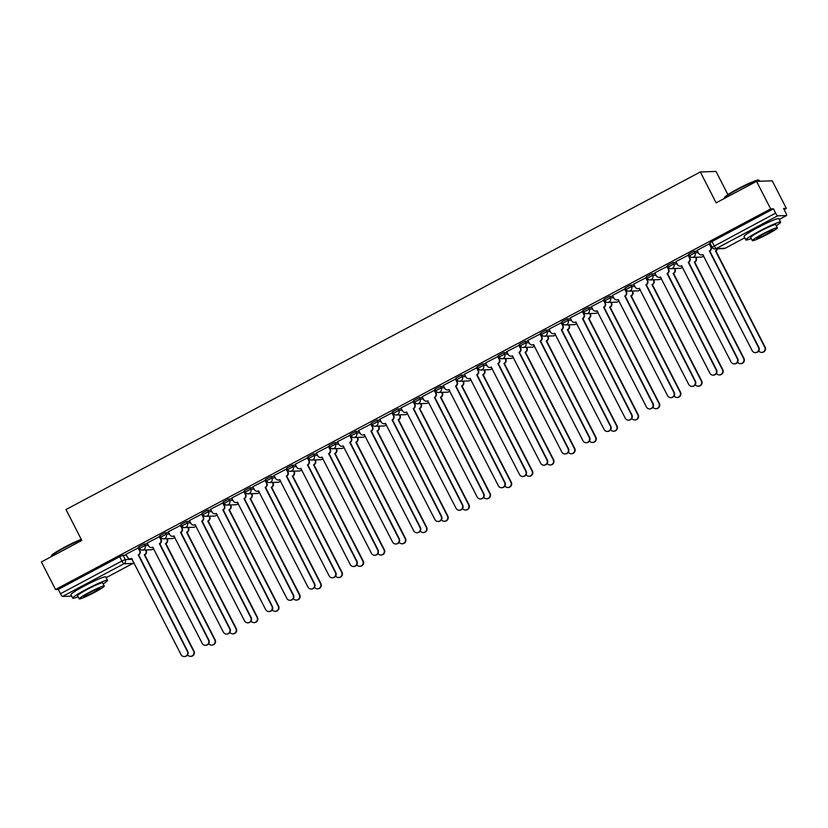 <?xml version="1.0" encoding="UTF-8"?>
<svg xmlns="http://www.w3.org/2000/svg" width="828" height="828" viewBox="0 0 828 828"><rect width="100%" height="100%" fill="white"/><g stroke="black" fill="none" stroke-linecap="round" stroke-linejoin="round"><path stroke-width="1.24" d="M147.591 543.882L144.207 543.996L138.783 546.884M168.746 532.621L165.352 532.735L159.928 535.623M189.891 521.371L186.507 521.485L181.084 524.372M211.047 510.11L207.662 510.224L202.239 513.112M232.202 498.849L228.818 498.963L223.394 501.851M253.358 487.599L249.973 487.713L244.539 490.6M274.513 476.338L271.118 476.452L265.695 479.34M295.658 465.077L292.274 465.191L286.85 468.079M316.813 453.816L313.429 453.941L308.006 456.828M337.969 442.566L334.584 442.68L329.161 445.567M359.124 431.305L355.729 431.419L350.306 434.307M380.28 420.044L376.885 420.169L371.461 423.056M401.425 408.794L398.04 408.908L392.617 411.795M422.58 397.533L419.196 397.647L413.772 400.535M443.736 386.272L440.351 386.397L434.928 389.274M464.891 375.022L461.496 375.136L456.073 378.023M486.036 363.761L482.652 363.875L477.228 366.763M507.191 352.5L503.807 352.624L498.384 355.502M528.347 341.25L524.962 341.364L519.539 344.251M549.502 329.989L546.118 330.103L540.684 332.991M570.658 318.728L567.263 318.842L561.839 321.73M591.803 307.478L588.418 307.592L582.995 310.479M612.958 296.217L609.574 296.331L604.15 299.219M634.113 284.956L630.729 285.07L625.306 287.958M655.269 273.706L651.874 273.82L646.451 276.707M676.424 262.445L673.029 262.559L667.606 265.446M697.569 251.184L694.185 251.298L688.761 254.186M768.508 222.266A12.182 1.056 152.9 0 0 758.645 226.975A12.182 1.056 152.9 0 0 753.004 230.205M95.406 580.49A12.182 1.056 152.9 0 0 85.532 585.199A12.182 1.056 152.9 0 0 79.892 588.429M784.116 209.556L786.341 208.377L783.567 208.47L785.762 212.765A3.126 0.569 62 0 1 786.6 215.549A3.126 0.569 62 0 1 786.548 215.559L777.668 215.86L716.241 248.555L725.121 248.245L744.745 237.812M727.905 194.642L716.023 171.427L700.322 171.965L716.137 202.85L756.544 181.353L770.651 208.915L55.507 589.505L41.4 561.943L81.806 540.436L66.002 509.541L700.322 171.965M756.544 181.353L772.234 180.814L786.341 208.377M71.498 596.098A3.126 0.569 -118 0 1 71.456 596.139A3.126 0.569 -118 0 1 71.405 596.15L62.524 596.45A3.126 0.569 -118 0 1 60.485 593.707L58.281 589.412L119.708 556.716L123.051 555.257L126.436 555.143M58.281 589.412L55.507 589.505M773.424 208.822L711.997 241.507L714.191 245.802A3.126 0.569 -118 0 0 716.241 248.555A3.126 3.064 88 0 1 712.111 247.23L775.619 213.117L773.424 208.822L770.651 208.915M775.619 213.117A3.126 0.569 62 0 0 777.668 215.86M697.104 250.273L698.604 253.202A3.126 3.064 -92 0 0 702.734 254.527L752.197 350.689A3.591 3.519 -92 0 0 755.446 352.624A3.591 3.519 -92 0 0 758.438 347.367L709.379 250.987A3.126 3.064 -92 0 0 710.672 246.775L709.223 243.836L697.135 250.325M688.441 255.127L675.979 261.586M667.296 266.378L654.824 272.836M646.14 277.639L633.668 284.097M624.985 288.9L612.523 295.358M603.829 300.15L591.368 306.608M582.674 311.411L570.213 317.869M561.529 322.672L549.057 329.13M540.374 333.922L527.788 340.391L529.382 343.258A3.126 3.064 -92 0 0 533.511 344.583L582.974 440.744A3.591 3.519 -92 0 0 586.214 442.68A3.591 3.519 -92 0 0 589.215 437.432L540.156 341.053A3.126 3.064 -92 0 0 541.45 336.841L541.854 336.82A3.126 3.064 88 0 1 540.56 341.032L589.619 437.412A3.591 3.519 88 0 1 586.628 442.669L586.214 442.68M519.218 345.183L506.757 351.641M498.063 356.444L485.601 362.902M476.907 367.694L464.446 374.152M455.762 378.955L443.29 385.413M434.607 390.216L422.135 396.674M413.451 401.476L400.99 407.925M392.296 412.727L379.835 419.185M371.151 423.988L358.679 430.446M349.996 435.249L337.524 441.697M328.84 446.499L316.379 452.957M307.685 457.76L295.223 464.218M286.529 469.021L274.068 475.469M265.384 480.271L252.799 486.74L254.382 489.607A3.126 3.064 -92 0 0 258.512 490.932L307.985 587.093A3.591 3.519 -92 0 0 311.224 589.029A3.591 3.519 -92 0 0 314.226 583.781L265.157 487.402A3.126 3.064 -92 0 0 266.45 483.179L266.864 483.169A3.126 3.064 88 0 1 265.571 487.381L314.63 583.761A3.591 3.519 88 0 1 311.628 589.019L311.224 589.029M244.229 491.532L231.757 497.99M223.074 502.793L210.612 509.251M201.918 514.043L189.457 520.501M180.763 525.304L168.301 531.762M159.618 536.565L147.146 543.023M138.462 547.815L125.991 554.274M711.335 245.833L710.755 246.144M711.997 241.507L709.917 242.935M690.552 256.887L689.61 257.394M669.407 268.148L668.455 268.655M648.252 279.409L647.299 279.916M627.096 290.659L626.144 291.166M605.941 301.92L604.999 302.427M584.785 313.181L583.843 313.688M563.64 324.441L562.688 324.938M542.485 335.692L541.533 336.199M521.329 346.953L520.377 347.46M500.174 358.214L499.232 358.71M479.019 369.464L478.077 369.971M457.874 380.725L456.921 381.232M436.718 391.986L435.766 392.482M415.563 403.236L414.611 403.743M394.407 414.497L393.466 415.004M373.262 425.758L372.31 426.254M352.107 437.008L351.155 437.515M330.952 448.269L329.999 448.776M309.796 459.53L308.854 460.037M288.641 470.78L287.699 471.287M267.496 482.041L266.544 482.548M246.34 493.302L245.388 493.809M225.185 504.552L224.233 505.059M204.03 515.813L203.088 516.32M182.874 527.074L181.932 527.581M161.729 538.335L160.777 538.831M140.574 549.585L139.621 550.092M711.076 246.765A3.126 3.064 88 0 1 709.782 250.977L758.841 347.356A3.591 3.519 88 0 1 755.85 352.604L755.446 352.624M703.013 254.579A3.126 3.064 88 0 1 701.833 254.869L701.419 254.879M709.172 243.856L710.672 246.775M717.597 248.814A3.126 3.064 88 0 1 716.065 250.76L715.651 250.78A3.126 3.064 -92 0 0 717.193 248.824M758.727 350.896A3.591 3.519 -92 0 0 761.719 352.407A3.591 3.519 -92 0 0 764.72 347.16L715.454 250.884M715.858 250.874L765.124 347.139A3.591 3.519 88 0 1 762.133 352.386L761.719 352.407M675.958 261.534L677.449 264.453A3.126 3.064 -92 0 0 681.579 265.788L731.052 361.95A3.591 3.519 -92 0 0 734.291 363.875A3.591 3.519 -92 0 0 737.282 358.627L688.223 262.248A3.126 3.064 -92 0 0 689.517 258.036L689.931 258.025A3.126 3.064 88 0 1 688.627 262.238L737.696 358.617A3.591 3.519 88 0 1 734.695 363.865L734.291 363.875M688.42 255.076L689.931 258.025M681.858 265.829A3.126 3.064 88 0 1 680.678 266.119L680.264 266.14M688.027 255.117L689.517 258.036M654.803 272.795L656.293 275.714A3.126 3.064 -92 0 0 660.423 277.038L709.896 373.2A3.591 3.519 -92 0 0 713.136 375.136A3.591 3.519 -92 0 0 716.127 369.888L667.068 273.509A3.126 3.064 -92 0 0 668.362 269.297L668.776 269.276A3.126 3.064 88 0 1 667.482 273.488L716.541 369.868A3.591 3.519 88 0 1 713.539 375.125L713.136 375.136M667.264 266.337L668.776 269.276M660.713 277.09A3.126 3.064 88 0 1 659.523 277.38L659.119 277.39M666.871 266.368L668.362 269.297M695.934 257.27L696.203 257.808A3.126 3.064 88 0 1 694.909 262.021L694.506 262.031A3.126 3.064 -92 0 0 695.799 257.818L695.52 257.28M737.572 362.146A3.591 3.519 -92 0 0 740.563 363.668A3.591 3.519 -92 0 0 743.565 358.41L694.299 262.145M694.702 262.124L743.968 358.4A3.591 3.519 88 0 1 740.977 363.647L740.563 363.668M674.779 268.531L675.048 269.059A3.126 3.064 88 0 1 673.754 273.281L673.35 273.292A3.126 3.064 -92 0 0 674.644 269.079L674.365 268.541M716.427 373.407A3.591 3.519 -92 0 0 719.418 374.918A3.591 3.519 -92 0 0 722.409 369.671L673.143 273.395M673.557 273.385L722.813 369.661A3.591 3.519 88 0 1 719.822 374.908L719.418 374.918M724.428 197.944L724.635 197.323A19.054 1.656 -27.1 0 1 737.769 188.929A19.054 1.656 -27.1 0 1 758.427 180.028L759.059 180.225A19.52 1.697 152.9 0 0 737.883 189.353A19.52 1.697 152.9 0 0 724.428 197.944A19.52 1.697 152.9 0 0 724.428 198.109L724.562 198.368M776.271 225.692A19.52 1.697 152.9 0 0 780.597 222.152A19.52 1.697 152.9 0 0 759.297 231.188A19.52 1.697 152.9 0 0 745.842 239.944A19.52 1.697 152.9 0 0 751.244 238.505M780.597 222.152L778.827 218.695A19.52 1.697 152.9 0 0 757.527 227.721A19.52 1.697 152.9 0 0 744.061 236.487L745.842 239.944M752.331 240.637L750.706 237.46A14.055 1.221 -27.1 0 1 760.394 231.147A14.055 1.221 -27.1 0 1 775.732 224.647L777.357 227.835A14.055 1.221 152.9 0 0 762.019 234.334A14.055 1.221 152.9 0 0 752.331 240.637A14.055 1.221 152.9 0 0 767.67 234.138A14.055 1.221 152.9 0 0 777.357 227.835M766.666 234.179A9.056 0.787 152.9 0 0 772.917 230.112A9.056 0.787 152.9 0 0 763.023 234.303A9.056 0.787 152.9 0 0 756.782 238.361A9.056 0.787 152.9 0 0 766.666 234.179M759.659 181.239L759.193 180.328A19.52 1.697 152.9 0 0 759.059 180.225M81.423 539.69A19.52 1.697 152.9 0 0 64.781 547.577A19.52 1.697 152.9 0 0 51.326 556.168L51.533 555.547A19.054 1.656 -27.1 0 1 64.667 547.153A19.054 1.656 -27.1 0 1 81.247 539.328M103.158 583.916A19.52 1.697 152.9 0 0 107.495 580.376A19.52 1.697 152.9 0 0 86.184 589.401A19.52 1.697 152.9 0 0 72.729 598.168A19.52 1.697 152.9 0 0 78.132 596.719M107.495 580.376L105.725 576.909A19.52 1.697 152.9 0 0 84.415 585.945A19.52 1.697 152.9 0 0 70.96 594.701L72.729 598.168M79.229 598.861L77.594 595.674A14.055 1.221 -27.1 0 1 87.292 589.37A14.055 1.221 -27.1 0 1 102.631 582.871L104.256 586.058A14.055 1.221 152.9 0 0 88.917 592.558A14.055 1.221 152.9 0 0 79.229 598.861A14.055 1.221 152.9 0 0 94.568 592.362A14.055 1.221 152.9 0 0 104.256 586.058M93.564 592.393A9.056 0.787 152.9 0 0 99.805 588.335A9.056 0.787 152.9 0 0 89.921 592.517A9.056 0.787 152.9 0 0 83.68 596.584A9.056 0.787 152.9 0 0 93.564 592.393M633.648 284.056L635.148 286.974A3.126 3.064 -92 0 0 639.278 288.299L688.741 384.461A3.591 3.519 -92 0 0 691.98 386.397A3.591 3.519 -92 0 0 694.982 381.139L645.912 284.76A3.126 3.064 -92 0 0 647.217 280.547L647.62 280.537A3.126 3.064 88 0 1 646.326 284.749L695.385 381.128A3.591 3.519 88 0 1 692.394 386.376L691.98 386.397M646.109 277.597L647.62 280.537M639.558 288.351A3.126 3.064 88 0 1 638.367 288.641L637.964 288.651M645.716 277.628L647.217 280.547M612.492 295.306L613.993 298.225A3.126 3.064 -92 0 0 618.123 299.56L667.585 395.722A3.591 3.519 -92 0 0 670.825 397.647A3.591 3.519 -92 0 0 673.826 392.4L624.767 296.02A3.126 3.064 -92 0 0 626.061 291.808L626.465 291.798A3.126 3.064 88 0 1 625.171 296.01L674.23 392.389A3.591 3.519 88 0 1 671.239 397.637L670.825 397.647M624.964 288.848L626.465 291.798M618.402 299.601A3.126 3.064 88 0 1 617.212 299.891L616.808 299.912M624.56 288.889L626.061 291.808M591.347 306.567L592.838 309.486A3.126 3.064 -92 0 0 596.967 310.81L646.43 406.972A3.591 3.519 -92 0 0 649.68 408.908A3.591 3.519 -92 0 0 652.671 403.66L603.612 307.281A3.126 3.064 -92 0 0 604.906 303.069L605.309 303.048A3.126 3.064 88 0 1 604.016 307.26L653.085 403.64A3.591 3.519 88 0 1 650.083 408.897L649.68 408.908M603.809 300.109L605.309 303.048M597.247 310.862A3.126 3.064 88 0 1 596.067 311.152L595.653 311.162M603.415 300.14L604.906 303.069M653.623 279.781L653.892 280.319A3.126 3.064 88 0 1 652.599 284.532L652.195 284.553A3.126 3.064 -92 0 0 653.489 280.33L653.22 279.802M695.272 384.668A3.591 3.519 -92 0 0 698.263 386.179A3.591 3.519 -92 0 0 701.254 380.932L651.988 284.656M652.402 284.646L701.668 380.911A3.591 3.519 88 0 1 698.666 386.169L698.263 386.179M632.468 291.042L632.747 291.58A3.126 3.064 88 0 1 631.453 295.793L631.039 295.803A3.126 3.064 -92 0 0 632.333 291.591L632.064 291.052M674.116 395.929A3.591 3.519 -92 0 0 677.107 397.44A3.591 3.519 -92 0 0 680.098 392.182L630.843 295.917M631.246 295.896L680.512 392.172A3.591 3.519 88 0 1 677.511 397.419L677.107 397.44M611.312 302.303L611.592 302.831A3.126 3.064 88 0 1 610.298 307.053L609.884 307.064A3.126 3.064 -92 0 0 611.178 302.851L610.909 302.313M652.961 407.179A3.591 3.519 -92 0 0 655.952 408.69A3.591 3.519 -92 0 0 658.953 403.443L609.687 307.167M610.091 307.157L659.357 403.433A3.591 3.519 88 0 1 656.366 408.68L655.952 408.69M570.192 317.828L571.682 320.746A3.126 3.064 -92 0 0 575.812 322.071L625.285 418.233A3.591 3.519 -92 0 0 628.524 420.169A3.591 3.519 -92 0 0 631.516 414.911L582.457 318.532A3.126 3.064 -92 0 0 583.75 314.319L584.164 314.309A3.126 3.064 88 0 1 582.871 318.521L631.93 414.9A3.591 3.519 88 0 1 628.928 420.148L628.524 420.169M582.653 311.369L584.164 314.309M576.102 322.123A3.126 3.064 88 0 1 574.911 322.413L574.497 322.423M582.26 311.4L583.75 314.319M590.167 313.553L590.436 314.091A3.126 3.064 88 0 1 589.143 318.304L588.739 318.325A3.126 3.064 -92 0 0 590.033 314.112L589.753 313.574M631.805 418.44A3.591 3.519 -92 0 0 634.797 419.951A3.591 3.519 -92 0 0 637.798 414.704L588.532 318.428M588.936 318.418L638.202 414.683A3.591 3.519 88 0 1 635.211 419.941L634.797 419.951M549.036 329.078L550.527 331.997A3.126 3.064 -92 0 0 554.656 333.332L604.13 429.494A3.591 3.519 -92 0 0 607.369 431.419A3.591 3.519 -92 0 0 610.371 426.172L561.301 329.792A3.126 3.064 -92 0 0 562.595 325.58L563.009 325.57A3.126 3.064 88 0 1 561.715 329.782L610.774 426.161A3.591 3.519 88 0 1 607.773 431.409L607.369 431.419M561.498 322.62L563.009 325.57M554.946 333.373A3.126 3.064 88 0 1 553.756 333.663L553.352 333.684M561.105 322.661L562.595 325.58M569.012 324.814L569.281 325.352A3.126 3.064 88 0 1 567.987 329.565L567.584 329.575A3.126 3.064 -92 0 0 568.877 325.363L568.598 324.824M610.66 429.701A3.591 3.519 -92 0 0 613.651 431.212A3.591 3.519 -92 0 0 616.643 425.954L567.377 329.689M567.791 329.668L617.046 425.944A3.591 3.519 88 0 1 614.055 431.191L613.651 431.212M540.353 333.881L541.854 336.82M533.791 344.634A3.126 3.064 88 0 1 532.601 344.924L532.197 344.934M539.949 333.912L541.45 336.841M547.857 336.075L548.136 336.613A3.126 3.064 88 0 1 546.842 340.825L546.428 340.836A3.126 3.064 -92 0 0 547.722 336.623L547.453 336.085M589.505 440.951A3.591 3.519 -92 0 0 592.496 442.462A3.591 3.519 -92 0 0 595.487 437.215L546.221 340.939M546.635 340.929L595.901 437.205A3.591 3.519 88 0 1 592.9 442.452L592.496 442.462M506.726 351.6L508.226 354.519A3.126 3.064 -92 0 0 512.356 355.843L561.819 452.005A3.591 3.519 -92 0 0 565.058 453.941A3.591 3.519 -92 0 0 568.06 448.683L519.001 352.304A3.126 3.064 -92 0 0 520.294 348.091L520.698 348.081A3.126 3.064 88 0 1 519.404 352.293L568.463 448.672A3.591 3.519 88 0 1 565.472 453.92L565.058 453.941M519.197 345.141L520.698 348.081M512.635 355.895A3.126 3.064 88 0 1 511.456 356.185L511.042 356.195M518.794 345.172L520.294 348.091M526.701 347.325L526.981 347.863A3.126 3.064 88 0 1 525.687 352.076L525.273 352.097A3.126 3.064 -92 0 0 526.567 347.884L526.298 347.346M568.35 452.212A3.591 3.519 -92 0 0 571.341 453.723A3.591 3.519 -92 0 0 574.332 448.476L525.076 352.2M525.48 352.19L574.746 448.455A3.591 3.519 88 0 1 571.744 453.713L571.341 453.723M485.581 362.85L487.071 365.779A3.126 3.064 -92 0 0 491.201 367.104L540.674 463.266A3.591 3.519 -92 0 0 543.913 465.191A3.591 3.519 -92 0 0 546.904 459.944L497.845 363.564A3.126 3.064 -92 0 0 499.139 359.352L499.543 359.342A3.126 3.064 88 0 1 498.249 363.554L547.318 459.933A3.591 3.519 88 0 1 544.317 465.181L543.913 465.191M498.042 356.392L499.543 359.342M491.48 367.146A3.126 3.064 88 0 1 490.3 367.435L489.886 367.456M497.649 356.433L499.139 359.352M464.425 374.111L465.916 377.03A3.126 3.064 -92 0 0 470.045 378.355L519.518 474.527A3.591 3.519 -92 0 0 522.758 476.452A3.591 3.519 -92 0 0 525.749 471.204L476.69 374.825A3.126 3.064 -92 0 0 477.984 370.613L478.398 370.592A3.126 3.064 88 0 1 477.104 374.805L526.163 471.184A3.591 3.519 88 0 1 523.161 476.442L522.758 476.452M476.887 367.653L478.398 370.592M470.335 378.406A3.126 3.064 88 0 1 469.145 378.696L468.741 378.706M476.493 367.684L477.984 370.613M443.27 385.372L444.76 388.291A3.126 3.064 -92 0 0 448.89 389.615L498.363 485.777A3.591 3.519 -92 0 0 501.602 487.713A3.591 3.519 -92 0 0 504.604 482.455L455.535 386.076A3.126 3.064 -92 0 0 456.828 381.863L457.242 381.853A3.126 3.064 88 0 1 455.949 386.065L505.008 482.445A3.591 3.519 88 0 1 502.016 487.692L501.602 487.713M455.731 378.913L457.242 381.853M449.18 389.667A3.126 3.064 88 0 1 447.989 389.957L447.586 389.967M455.338 378.945L456.828 381.863M422.114 396.622L423.615 399.551A3.126 3.064 -92 0 0 427.745 400.876L477.207 497.038A3.591 3.519 -92 0 0 480.447 498.963A3.591 3.519 -92 0 0 483.448 493.716L434.389 397.336A3.126 3.064 -92 0 0 435.683 393.124L436.087 393.114A3.126 3.064 88 0 1 434.793 397.326L483.852 493.705A3.591 3.519 88 0 1 480.861 498.953L480.447 498.963M434.586 390.164L436.087 393.114M428.024 400.918A3.126 3.064 88 0 1 426.834 401.207L426.43 401.228M434.182 390.205L435.683 393.124M400.959 407.883L402.46 410.802A3.126 3.064 -92 0 0 406.589 412.127L456.052 508.299A3.591 3.519 -92 0 0 459.302 510.224A3.591 3.519 -92 0 0 462.293 504.976L413.234 408.597A3.126 3.064 -92 0 0 414.528 404.385L414.931 404.364A3.126 3.064 88 0 1 413.638 408.577L462.697 504.966A3.591 3.519 88 0 1 459.706 510.214L459.302 510.224M413.431 401.425L414.931 404.364M406.869 412.178A3.126 3.064 88 0 1 405.689 412.468L405.275 412.479M413.027 401.456L414.528 404.385M379.814 419.144L381.304 422.063A3.126 3.064 -92 0 0 385.434 423.387L434.907 519.549A3.591 3.519 -92 0 0 438.147 521.485A3.591 3.519 -92 0 0 441.138 516.237L392.079 419.858A3.126 3.064 -92 0 0 393.372 415.635L393.786 415.625A3.126 3.064 88 0 1 392.482 419.837L441.552 516.217A3.591 3.519 88 0 1 438.55 521.464L438.147 521.485M392.275 412.686L393.786 415.625M385.713 423.439A3.126 3.064 88 0 1 384.534 423.729L384.12 423.739M391.882 412.717L393.372 415.635M505.546 358.586L505.825 359.124A3.126 3.064 88 0 1 504.531 363.337L504.128 363.347A3.126 3.064 -92 0 0 505.422 359.135L505.142 358.596M547.194 463.473A3.591 3.519 -92 0 0 550.185 464.984A3.591 3.519 -92 0 0 553.187 459.726L503.921 363.461M504.324 363.44L553.59 459.716A3.591 3.519 88 0 1 550.599 464.963L550.185 464.984M484.401 369.847L484.67 370.385A3.126 3.064 88 0 1 483.376 374.598L482.972 374.608A3.126 3.064 -92 0 0 484.266 370.395L483.987 369.857M526.049 474.723A3.591 3.519 -92 0 0 529.03 476.235A3.591 3.519 -92 0 0 532.031 470.987L482.765 374.722M483.169 374.701L532.435 470.977A3.591 3.519 88 0 1 529.444 476.224L529.03 476.235M463.245 381.097L463.514 381.636A3.126 3.064 88 0 1 462.221 385.848L461.817 385.869A3.126 3.064 -92 0 0 463.111 381.656L462.831 381.118M504.894 485.984A3.591 3.519 -92 0 0 507.885 487.495A3.591 3.519 -92 0 0 510.876 482.248L461.61 385.972M462.024 385.962L511.29 482.227A3.591 3.519 88 0 1 508.288 487.485L507.885 487.495M442.09 392.358L442.369 392.896A3.126 3.064 88 0 1 441.076 397.109L440.662 397.119A3.126 3.064 -92 0 0 441.955 392.907L441.686 392.368M483.738 497.245A3.591 3.519 -92 0 0 486.729 498.756A3.591 3.519 -92 0 0 489.721 493.498L440.455 397.233M440.869 397.223L490.135 493.488A3.591 3.519 88 0 1 487.133 498.735L486.729 498.756M420.934 403.619L421.214 404.157A3.126 3.064 88 0 1 419.92 408.37L419.506 408.38A3.126 3.064 -92 0 0 420.8 404.167L420.531 403.629M462.583 508.495A3.591 3.519 -92 0 0 465.574 510.007A3.591 3.519 -92 0 0 468.576 504.759L419.31 408.494M419.713 408.473L468.979 504.749A3.591 3.519 88 0 1 465.988 509.996L465.574 510.007M399.789 414.869L400.059 415.408A3.126 3.064 88 0 1 398.765 419.62L398.361 419.641A3.126 3.064 -92 0 0 399.655 415.428L399.375 414.89M441.427 519.756A3.591 3.519 -92 0 0 444.419 521.267A3.591 3.519 -92 0 0 447.42 516.02L398.154 419.744M398.558 419.734L447.824 515.999A3.591 3.519 88 0 1 444.833 521.257L444.419 521.267M358.659 430.394L360.149 433.323A3.126 3.064 -92 0 0 364.279 434.648L413.752 530.81A3.591 3.519 -92 0 0 416.991 532.735A3.591 3.519 -92 0 0 419.982 527.488L370.923 431.109A3.126 3.064 -92 0 0 372.217 426.896L372.631 426.886A3.126 3.064 88 0 1 371.337 431.098L420.396 527.477A3.591 3.519 88 0 1 417.395 532.725L416.991 532.735M371.12 423.936L372.631 426.886M364.568 434.7A3.126 3.064 88 0 1 363.378 434.979L362.974 435M370.727 423.977L372.217 426.896M378.634 426.13L378.903 426.668A3.126 3.064 88 0 1 377.609 430.881L377.206 430.891A3.126 3.064 -92 0 0 378.499 426.679L378.22 426.151M420.282 531.017A3.591 3.519 -92 0 0 423.274 532.528A3.591 3.519 -92 0 0 426.265 527.27L376.999 431.005M377.413 430.995L426.668 527.26A3.591 3.519 88 0 1 423.677 532.507L423.274 532.528M337.503 441.655L339.004 444.574A3.126 3.064 -92 0 0 343.134 445.909L392.596 542.071A3.591 3.519 -92 0 0 395.836 543.996A3.591 3.519 -92 0 0 398.837 538.749L349.768 442.369A3.126 3.064 -92 0 0 351.072 438.157L351.476 438.136A3.126 3.064 88 0 1 350.182 442.359L399.241 538.738A3.591 3.519 88 0 1 396.25 543.986L395.836 543.996M349.965 435.197L351.476 438.136M343.413 445.95A3.126 3.064 88 0 1 342.223 446.24L341.819 446.251M349.571 435.238L351.072 438.157M357.479 437.391L357.748 437.929A3.126 3.064 88 0 1 356.454 442.142L356.05 442.152A3.126 3.064 -92 0 0 357.344 437.94L357.075 437.401M399.127 542.268A3.591 3.519 -92 0 0 402.118 543.779A3.591 3.519 -92 0 0 405.109 538.531L355.843 442.266M356.257 442.245L405.523 538.521A3.591 3.519 88 0 1 402.522 543.768L402.118 543.779M316.348 452.916L317.849 455.835A3.126 3.064 -92 0 0 321.978 457.159L371.441 553.321A3.591 3.519 -92 0 0 374.68 555.257A3.591 3.519 -92 0 0 377.682 550.009L328.623 453.63A3.126 3.064 -92 0 0 329.917 449.407L330.32 449.397A3.126 3.064 88 0 1 329.026 453.609L378.085 549.989A3.591 3.519 88 0 1 375.094 555.236L374.68 555.257M328.819 446.458L330.32 449.397M322.258 457.211A3.126 3.064 88 0 1 321.067 457.501L320.664 457.511M328.416 446.489L329.917 449.407M336.323 448.652L336.603 449.18A3.126 3.064 88 0 1 335.309 453.392L334.895 453.413A3.126 3.064 -92 0 0 336.189 449.2L335.92 448.662M377.972 553.528A3.591 3.519 -92 0 0 380.963 555.039A3.591 3.519 -92 0 0 383.954 549.792L334.698 453.516M335.102 453.506L384.368 549.782A3.591 3.519 88 0 1 381.366 555.029L380.963 555.039M295.192 464.166L296.693 467.095A3.126 3.064 -92 0 0 300.823 468.42L350.285 564.582A3.591 3.519 -92 0 0 353.535 566.518A3.591 3.519 -92 0 0 356.526 561.26L307.467 464.881A3.126 3.064 -92 0 0 308.761 460.668L309.165 460.658A3.126 3.064 88 0 1 307.871 464.87L356.94 561.249A3.591 3.519 88 0 1 353.939 566.497L353.535 566.518M307.664 457.718L309.165 460.658M301.102 468.472A3.126 3.064 88 0 1 299.922 468.762L299.508 468.772M307.271 457.749L308.761 460.668M315.168 459.902L315.447 460.44A3.126 3.064 88 0 1 314.154 464.653L313.74 464.674A3.126 3.064 -92 0 0 315.033 460.451L314.764 459.923M356.816 564.789A3.591 3.519 -92 0 0 359.807 566.3A3.591 3.519 -92 0 0 362.809 561.053L313.543 464.777M313.947 464.767L363.213 561.032A3.591 3.519 88 0 1 360.221 566.28L359.807 566.3M274.047 475.427L275.538 478.346A3.126 3.064 -92 0 0 279.667 479.681L329.14 575.843A3.591 3.519 -92 0 0 332.38 577.768A3.591 3.519 -92 0 0 335.371 572.521L286.312 476.141A3.126 3.064 -92 0 0 287.606 471.929L288.02 471.908A3.126 3.064 88 0 1 286.726 476.131L335.785 572.51A3.591 3.519 88 0 1 332.784 577.758L332.38 577.768M286.509 468.969L288.02 471.908M279.957 479.722A3.126 3.064 88 0 1 278.767 480.012L278.353 480.033M286.115 469.01L287.606 471.929M294.023 471.163L294.292 471.701A3.126 3.064 88 0 1 292.998 475.914L292.594 475.924A3.126 3.064 -92 0 0 293.888 471.712L293.609 471.173M335.661 576.04A3.591 3.519 -92 0 0 338.652 577.551A3.591 3.519 -92 0 0 341.654 572.303L292.387 476.038M292.791 476.017L342.057 572.293A3.591 3.519 88 0 1 339.066 577.54L338.652 577.551M265.353 480.23L266.864 483.169M258.802 490.983A3.126 3.064 88 0 1 257.611 491.273L257.208 491.283M264.96 480.261L266.45 483.179M272.867 482.424L273.136 482.952A3.126 3.064 88 0 1 271.843 487.174L271.439 487.185A3.126 3.064 -92 0 0 272.733 482.972L272.453 482.434M314.516 587.3A3.591 3.519 -92 0 0 317.507 588.811A3.591 3.519 -92 0 0 320.498 583.564L271.232 487.288M271.646 487.278L320.902 583.554A3.591 3.519 88 0 1 317.911 588.801L317.507 588.811M231.736 497.938L233.237 500.868A3.126 3.064 -92 0 0 237.367 502.192L286.83 598.354A3.591 3.519 -92 0 0 290.069 600.29A3.591 3.519 -92 0 0 293.071 595.032L244.012 498.653A3.126 3.064 -92 0 0 245.305 494.44L245.709 494.43A3.126 3.064 88 0 1 244.415 498.642L293.474 595.021A3.591 3.519 88 0 1 290.483 600.269L290.069 600.29M244.208 491.49L245.709 494.43M237.646 502.244A3.126 3.064 88 0 1 236.456 502.534L236.052 502.544M243.805 491.521L245.305 494.44M251.712 493.674L251.991 494.212A3.126 3.064 88 0 1 250.698 498.425L250.284 498.446A3.126 3.064 -92 0 0 251.577 494.223L251.308 493.695M293.36 598.561A3.591 3.519 -92 0 0 296.352 600.072A3.591 3.519 -92 0 0 299.343 594.825L250.077 498.549M250.491 498.539L299.757 594.804A3.591 3.519 88 0 1 296.755 600.052L296.352 600.072M210.581 509.199L212.082 512.118A3.126 3.064 -92 0 0 216.212 513.453L265.674 609.615A3.591 3.519 -92 0 0 268.914 611.54A3.591 3.519 -92 0 0 271.915 606.293L222.856 509.913A3.126 3.064 -92 0 0 224.15 505.701L224.554 505.691A3.126 3.064 88 0 1 223.26 509.903L272.319 606.282A3.591 3.519 88 0 1 269.328 611.53L268.914 611.54M223.053 502.741L224.554 505.691M216.491 513.495A3.126 3.064 88 0 1 215.311 513.784L214.897 513.805M222.649 502.782L224.15 505.701M230.557 504.935L230.836 505.473A3.126 3.064 88 0 1 229.542 509.686L229.128 509.696A3.126 3.064 -92 0 0 230.422 505.484L230.153 504.945M272.205 609.812A3.591 3.519 -92 0 0 275.196 611.333A3.591 3.519 -92 0 0 278.187 606.075L228.932 509.81M229.335 509.789L278.601 606.065A3.591 3.519 88 0 1 275.6 611.312L275.196 611.333M189.436 520.46L190.926 523.379A3.126 3.064 -92 0 0 195.056 524.704L244.529 620.865A3.591 3.519 -92 0 0 247.769 622.801A3.591 3.519 -92 0 0 250.76 617.553L201.701 521.174A3.126 3.064 -92 0 0 202.995 516.962L203.398 516.941A3.126 3.064 88 0 1 202.104 521.154L251.174 617.533A3.591 3.519 88 0 1 248.172 622.791L247.769 622.801M201.897 514.002L203.398 516.941M195.336 524.755A3.126 3.064 88 0 1 194.156 525.045L193.742 525.055M201.504 514.033L202.995 516.962M209.401 516.196L209.681 516.724A3.126 3.064 88 0 1 208.387 520.947L207.983 520.957A3.126 3.064 -92 0 0 209.277 516.744L208.998 516.206M251.05 621.072A3.591 3.519 -92 0 0 254.041 622.584A3.591 3.519 -92 0 0 257.042 617.336L207.776 521.06M208.18 521.05L257.446 617.326A3.591 3.519 88 0 1 254.455 622.573L254.041 622.584M168.281 531.721L169.771 534.64A3.126 3.064 -92 0 0 173.901 535.964L223.374 632.126A3.591 3.519 -92 0 0 226.613 634.062A3.591 3.519 -92 0 0 229.604 628.804L180.545 532.425A3.126 3.064 -92 0 0 181.839 528.212L182.253 528.202A3.126 3.064 88 0 1 180.959 532.414L230.018 628.794A3.591 3.519 88 0 1 227.017 634.041L226.613 634.062M180.742 525.262L182.253 528.202M174.19 536.016A3.126 3.064 88 0 1 173 536.306L172.597 536.316M180.349 525.294L181.839 528.212M188.256 527.446L188.525 527.985A3.126 3.064 88 0 1 187.231 532.197L186.828 532.218A3.126 3.064 -92 0 0 188.122 527.995L187.842 527.467M229.905 632.333A3.591 3.519 -92 0 0 232.885 633.844A3.591 3.519 -92 0 0 235.887 628.597L186.621 532.321M187.024 532.311L236.29 628.576A3.591 3.519 88 0 1 233.299 633.834L232.885 633.844M147.125 542.971L148.616 545.89A3.126 3.064 -92 0 0 152.745 547.225L202.218 643.387A3.591 3.519 -92 0 0 205.458 645.312A3.591 3.519 -92 0 0 208.459 640.065L159.39 543.685A3.126 3.064 -92 0 0 160.684 539.473L161.098 539.463A3.126 3.064 88 0 1 159.804 543.675L208.863 640.054A3.591 3.519 88 0 1 205.872 645.302L205.458 645.312M159.587 536.513L161.098 539.463M153.035 547.267A3.126 3.064 88 0 1 151.845 547.556L151.441 547.577M159.193 536.554L160.684 539.473M167.101 538.707L167.37 539.245A3.126 3.064 88 0 1 166.076 543.458L165.672 543.468A3.126 3.064 -92 0 0 166.966 539.256L166.687 538.717M208.749 643.594A3.591 3.519 -92 0 0 211.74 645.105A3.591 3.519 -92 0 0 214.731 639.847L165.465 543.582M165.879 543.561L215.145 639.837A3.591 3.519 88 0 1 212.144 645.084L211.74 645.105M125.97 554.232L127.471 557.151A3.126 3.064 -92 0 0 131.6 558.476L181.063 654.637A3.591 3.519 -92 0 0 184.302 656.573A3.591 3.519 -92 0 0 187.304 651.325L138.245 554.946A3.126 3.064 -92 0 0 139.539 550.734L139.942 550.713A3.126 3.064 88 0 1 138.649 554.926L187.708 651.305A3.591 3.519 88 0 1 184.716 656.563L184.302 656.573M138.442 547.774L139.942 550.713M131.88 558.527A3.126 3.064 88 0 1 130.689 558.817L130.286 558.828M138.038 547.805L139.539 550.734M145.945 549.968L146.225 550.496A3.126 3.064 88 0 1 144.931 554.719L144.517 554.729A3.126 3.064 -92 0 0 145.811 550.516L145.542 549.978M187.594 654.845A3.591 3.519 -92 0 0 190.585 656.356A3.591 3.519 -92 0 0 193.576 651.108L144.31 554.832M144.724 554.822L193.99 651.098A3.591 3.519 88 0 1 190.989 656.345L190.585 656.356M151.255 549.782A3.126 3.126 0 0 0 153.666 548.509A3.126 3.064 -92 0 1 151.255 549.782L142.375 550.082A3.126 3.064 -92 0 1 139.559 548.405L144.983 545.517L148.367 545.404M144.207 543.996L144.983 545.517A3.126 3.064 88 0 1 143.689 549.73A3.126 3.064 -92 0 1 142.375 550.082A3.126 3.126 0 0 1 139.487 548.384L138.711 546.863M174.801 537.217A3.126 3.064 -92 0 1 172.41 538.521L163.53 538.831A3.126 3.064 -92 0 1 160.715 537.155L166.138 534.267L169.523 534.143M165.352 532.735L166.138 534.267A3.126 3.064 88 0 1 164.844 538.479A3.126 3.064 -92 0 1 163.53 538.831A3.126 3.126 0 0 1 160.642 537.134L159.866 535.602M195.957 525.956A3.126 3.064 -92 0 1 193.566 527.27L184.685 527.571A3.126 3.064 -92 0 1 181.86 525.894L187.294 523.006L190.678 522.892M186.507 521.485L187.294 523.006A3.126 3.064 88 0 1 185.989 527.219A3.126 3.064 -92 0 1 184.685 527.571A3.126 3.126 0 0 1 181.798 525.873L181.011 524.352M217.112 514.695A3.126 3.064 -92 0 1 214.721 516.01L205.841 516.31A3.126 3.064 -92 0 1 203.015 514.633L208.439 511.745L211.833 511.632M207.662 510.224L208.439 511.745A3.126 3.064 88 0 1 207.145 515.958A3.126 3.064 -92 0 1 205.841 516.31A3.126 3.126 0 0 1 202.953 514.612L202.167 513.091M238.257 503.445A3.126 3.064 -92 0 1 235.876 504.749L226.986 505.059A3.126 3.064 -92 0 1 224.171 503.383L229.594 500.495L232.978 500.371M228.818 498.963L229.594 500.495A3.126 3.064 88 0 1 228.3 504.707A3.126 3.064 -92 0 1 226.986 505.059A3.126 3.126 0 0 1 224.098 503.362L223.322 501.83M259.412 492.184A3.126 3.064 -92 0 1 257.022 493.498L248.141 493.798A3.126 3.064 -92 0 1 245.326 492.122L250.749 489.234L254.134 489.12M249.973 487.713L250.749 489.234A3.126 3.064 88 0 1 249.456 493.447A3.126 3.064 -92 0 1 248.141 493.798A3.126 3.126 0 0 1 245.254 492.101L244.477 490.58M280.568 480.923A3.126 3.064 -92 0 1 278.177 482.238L269.297 482.538A3.126 3.064 -92 0 1 266.481 480.861L271.905 477.973L275.289 477.859M271.118 476.452L271.905 477.973A3.126 3.064 88 0 1 270.611 482.186A3.126 3.064 -92 0 1 269.297 482.538A3.126 3.126 0 0 1 266.409 480.84L265.633 479.319M301.723 469.673A3.126 3.064 -92 0 1 299.332 470.977L290.452 471.287A3.126 3.064 -92 0 1 287.626 469.6L293.05 466.723L296.445 466.599M292.274 465.191L293.05 466.723A3.126 3.064 88 0 1 291.756 470.935A3.126 3.064 -92 0 1 290.452 471.287A3.126 3.126 0 0 1 287.564 469.59L286.778 468.058M322.879 458.412A3.126 3.064 -92 0 1 320.488 459.726L311.607 460.026A3.126 3.064 -92 0 1 308.782 458.35L314.205 455.462L317.6 455.348M313.429 453.941L314.205 455.462A3.126 3.064 88 0 1 312.912 459.675A3.126 3.064 -92 0 1 311.607 460.026A3.126 3.126 0 0 1 308.72 458.329L307.933 456.808M341.643 448.465A3.126 3.126 0 0 0 344.044 447.192A3.126 3.064 -92 0 1 341.643 448.465L332.752 448.766A3.126 3.064 -92 0 1 329.937 447.089L335.361 444.201L338.745 444.087M334.584 442.68L335.361 444.201A3.126 3.064 88 0 1 334.067 448.414A3.126 3.064 -92 0 1 332.752 448.766A3.126 3.126 0 0 1 329.865 447.068L329.089 445.547M365.179 435.901A3.126 3.064 -92 0 1 362.788 437.205L353.908 437.515A3.126 3.064 -92 0 1 351.093 435.828L356.516 432.951L359.901 432.827M355.729 431.419L356.516 432.951A3.126 3.064 88 0 1 355.222 437.163A3.126 3.064 -92 0 1 353.908 437.515A3.126 3.126 0 0 1 351.02 435.807L350.244 434.286M386.334 424.64A3.126 3.064 -92 0 1 383.944 425.954L375.063 426.254A3.126 3.064 -92 0 1 372.248 424.578L377.671 421.69L381.056 421.576M376.885 420.169L377.671 421.69A3.126 3.064 88 0 1 376.378 425.902A3.126 3.064 -92 0 1 375.063 426.254A3.126 3.126 0 0 1 372.176 424.557L371.399 423.036M407.49 413.379A3.126 3.064 -92 0 1 405.099 414.693L396.219 414.994A3.126 3.064 -92 0 1 393.393 413.317L398.817 410.429L402.211 410.315M398.04 408.908L398.817 410.429A3.126 3.064 88 0 1 397.523 414.642A3.126 3.064 -92 0 1 396.219 414.994A3.126 3.126 0 0 1 393.331 413.296L392.544 411.775M426.254 403.433A3.126 3.126 0 0 0 428.656 402.17A3.126 3.064 -92 0 1 426.254 403.433L417.364 403.743A3.126 3.064 -92 0 1 414.549 402.056L419.972 399.168L423.356 399.055M419.196 397.647L419.972 399.168A3.126 3.064 88 0 1 418.678 403.391A3.126 3.064 -92 0 1 417.364 403.743A3.126 3.126 0 0 1 414.476 402.035L413.7 400.514M449.79 390.868A3.126 3.064 -92 0 1 447.399 392.182L438.519 392.482A3.126 3.064 -92 0 1 435.704 390.806L441.127 387.918L444.512 387.804M440.351 386.397L441.127 387.918A3.126 3.064 88 0 1 439.834 392.13A3.126 3.064 -92 0 1 438.519 392.482A3.126 3.126 0 0 1 435.631 390.785L434.855 389.264M470.946 379.607A3.126 3.064 -92 0 1 468.555 380.921L459.675 381.222A3.126 3.064 -92 0 1 456.859 379.545L462.283 376.657L465.667 376.543M461.496 375.136L462.283 376.657A3.126 3.064 88 0 1 460.989 380.87A3.126 3.064 -92 0 1 459.675 381.222A3.126 3.126 0 0 1 456.787 379.524L456.011 378.003M492.101 368.356A3.126 3.064 -92 0 1 489.71 369.661L480.83 369.971A3.126 3.064 -92 0 1 478.004 368.284L483.438 365.396L486.823 365.283M482.652 363.875L483.438 365.396A3.126 3.064 88 0 1 482.134 369.619A3.126 3.064 -92 0 1 480.83 369.971A3.126 3.126 0 0 1 477.942 368.263L477.156 366.742M513.256 357.096A3.126 3.064 -92 0 1 510.866 358.41L501.985 358.71A3.126 3.064 -92 0 1 499.16 357.034L504.583 354.146L507.978 354.032M503.807 352.624L504.583 354.146A3.126 3.064 88 0 1 503.289 358.358A3.126 3.064 -92 0 1 501.985 358.71A3.126 3.126 0 0 1 499.098 357.013L498.311 355.481M534.402 345.835A3.126 3.064 -92 0 1 532.021 347.149L523.13 347.449A3.126 3.064 -92 0 1 520.315 345.773L525.739 342.885L529.123 342.771M524.962 341.364L525.739 342.885A3.126 3.064 88 0 1 524.445 347.098A3.126 3.064 -92 0 1 523.13 347.449A3.126 3.126 0 0 1 520.243 345.752L519.466 344.231M555.557 334.584A3.126 3.064 -92 0 1 553.166 335.889L544.286 336.189A3.126 3.064 -92 0 1 541.471 334.512L546.894 331.624L550.278 331.51M546.118 330.103L546.894 331.624A3.126 3.064 88 0 1 545.6 335.847A3.126 3.064 -92 0 1 544.286 336.189A3.126 3.126 0 0 1 541.398 334.491L540.622 332.97M576.712 323.324A3.126 3.064 -92 0 1 574.321 324.628L565.441 324.938A3.126 3.064 -92 0 1 562.626 323.262L568.049 320.374L571.434 320.26M567.263 318.842L568.049 320.374A3.126 3.064 88 0 1 566.756 324.586A3.126 3.064 -92 0 1 565.441 324.938A3.126 3.126 0 0 1 562.554 323.241L561.777 321.709M597.868 312.063A3.126 3.064 -92 0 1 595.477 313.377L586.597 313.677A3.126 3.064 -92 0 1 583.771 312.001L589.194 309.113L592.589 308.999M588.418 307.592L589.194 309.113A3.126 3.064 88 0 1 587.901 313.326A3.126 3.064 -92 0 1 586.597 313.677A3.126 3.126 0 0 1 583.709 311.98L582.922 310.459M616.632 302.116A3.126 3.126 0 0 0 619.044 300.843A3.126 3.064 -92 0 1 616.632 302.116L607.752 302.417A3.126 3.064 -92 0 1 604.926 300.74L610.35 297.852L613.745 297.738M609.574 296.331L610.35 297.852A3.126 3.064 88 0 1 609.056 302.065A3.126 3.064 -92 0 1 607.752 302.417A3.126 3.126 0 0 1 604.864 300.719L604.078 299.198M640.168 289.552A3.126 3.064 -92 0 1 637.788 290.856L628.897 291.166A3.126 3.064 -92 0 1 626.082 289.489L631.505 286.602L634.89 286.478M630.729 285.07L631.505 286.602A3.126 3.064 88 0 1 630.211 290.814A3.126 3.064 -92 0 1 628.897 291.166A3.126 3.126 0 0 1 626.009 289.469L625.233 287.937M661.324 278.291A3.126 3.064 -92 0 1 658.933 279.605L650.052 279.905A3.126 3.064 -92 0 1 647.237 278.229L652.661 275.341L656.045 275.227M651.874 273.82L652.661 275.341A3.126 3.064 88 0 1 651.367 279.553A3.126 3.064 -92 0 1 650.052 279.905A3.126 3.126 0 0 1 647.165 278.208L646.389 276.687M682.479 267.03A3.126 3.064 -92 0 1 680.088 268.344L671.208 268.645A3.126 3.064 -92 0 1 668.393 266.968L673.816 264.08L677.2 263.966M673.029 262.559L673.816 264.08A3.126 3.064 88 0 1 672.522 268.293A3.126 3.064 -92 0 1 671.208 268.645A3.126 3.126 0 0 1 668.32 266.947L667.544 265.426M701.244 257.084A3.126 3.126 0 0 0 703.655 255.821A3.126 3.064 -92 0 1 701.244 257.084L692.363 257.394A3.126 3.064 -92 0 1 689.538 255.717L694.961 252.83L698.356 252.706M694.185 251.298L694.961 252.83A3.126 3.064 88 0 1 693.667 257.042A3.126 3.064 -92 0 1 692.363 257.394A3.126 3.126 0 0 1 689.476 255.697L688.689 254.165M123.051 555.257L125.245 559.552L132.283 559.304M106.108 577.685L132.832 563.454L123.952 563.764L62.524 596.45M786.6 215.549L779.22 219.472L786.548 215.559M119.708 556.716L121.902 561.011L125.245 559.552A3.126 3.064 -92 0 1 123.952 563.764A3.126 0.569 -118 0 1 121.902 561.011L60.485 593.707M106.119 577.696L132.884 563.444A3.126 3.126 0 0 0 133.929 562.543A3.126 3.064 -92 0 1 132.832 563.454A3.126 0.569 62 0 0 132.884 563.444A3.126 0.569 62 0 0 132.925 563.413M744.745 237.822L725.173 248.234A3.126 0.569 62 0 1 725.121 248.245A3.126 3.064 88 0 1 723.817 248.597A3.126 3.126 0 0 0 725.173 248.234A3.126 0.569 62 0 0 725.214 248.203M680.088 268.344A3.126 3.126 0 0 0 682.5 267.071M658.933 279.605A3.126 3.126 0 0 0 661.344 278.332M637.788 290.856A3.126 3.126 0 0 0 640.189 289.593M595.477 313.377A3.126 3.126 0 0 0 597.888 312.104M574.321 324.628A3.126 3.126 0 0 0 576.733 323.365M553.166 335.889A3.126 3.126 0 0 0 555.578 334.615M532.021 347.149A3.126 3.126 0 0 0 534.422 345.876M510.866 358.41A3.126 3.126 0 0 0 513.277 357.137M489.71 369.661A3.126 3.126 0 0 0 492.122 368.388M468.555 380.921A3.126 3.126 0 0 0 470.966 379.648M447.399 392.182A3.126 3.126 0 0 0 449.811 390.909M405.099 414.693A3.126 3.126 0 0 0 407.511 413.42M383.944 425.954A3.126 3.126 0 0 0 386.355 424.681M362.788 437.205A3.126 3.126 0 0 0 365.2 435.942M320.488 459.726A3.126 3.126 0 0 0 322.899 458.453M299.332 470.977A3.126 3.126 0 0 0 301.744 469.714M278.177 482.238A3.126 3.126 0 0 0 280.589 480.964M257.022 493.498A3.126 3.126 0 0 0 259.433 492.225M235.876 504.749A3.126 3.126 0 0 0 238.278 503.486M214.721 516.01A3.126 3.126 0 0 0 217.133 514.737M193.566 527.27A3.126 3.126 0 0 0 195.977 525.997M172.41 538.521A3.126 3.126 0 0 0 174.822 537.258M709.844 242.914L712.039 247.21A3.126 3.126 0 0 0 714.926 248.907L723.817 248.597"/></g></svg>
